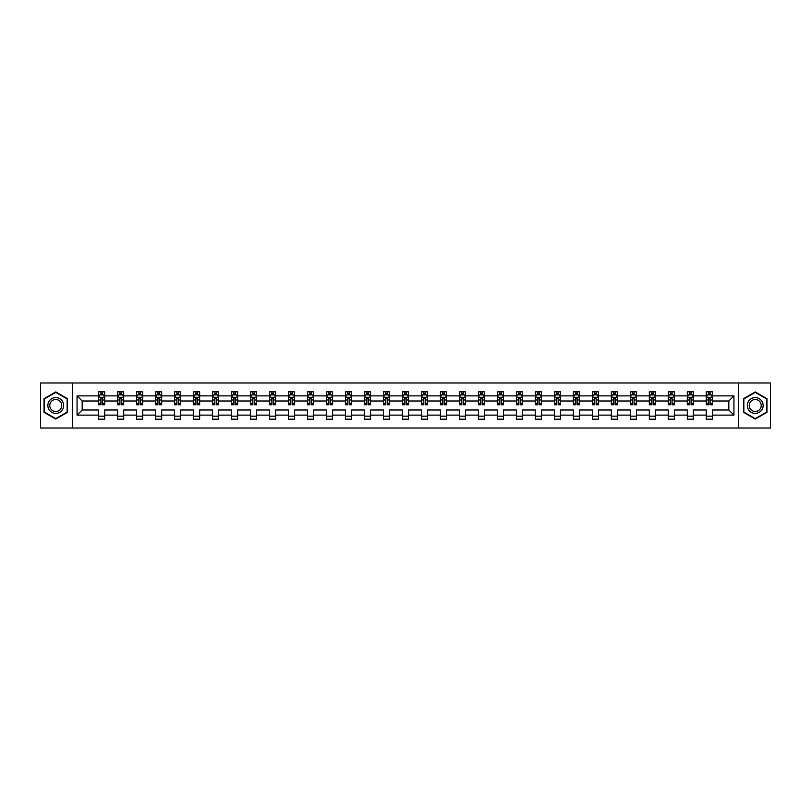 <?xml version="1.0" encoding="UTF-8"?>
<svg xmlns="http://www.w3.org/2000/svg" width="811" height="811" viewBox="0 0 811 811"><rect width="100%" height="100%" fill="white"/><g stroke="black" fill="none" stroke-linecap="round" stroke-linejoin="round"><path stroke-width="1.22" d="M738.618 428.015L770.45 428.015L770.45 382.985L738.618 382.985L738.618 428.015L72.382 428.015L72.382 382.985L40.55 382.985L40.55 428.015L72.382 428.015M712.382 415.12L712.382 410.001L728.815 410.001L733.935 415.12L712.382 415.12L712.382 419.196L706.3 419.196L706.3 415.12L693.395 415.12L693.395 419.196L687.312 419.196L687.312 415.12L674.407 415.12L674.407 419.196L668.315 419.196L668.315 415.12L655.41 415.12L655.41 419.196L649.327 419.196L649.327 415.12L636.422 415.12L636.422 419.196L630.34 419.196L630.34 415.12L617.435 415.12L617.435 419.196L611.352 419.196L611.352 415.12L598.447 415.12L598.447 419.196L592.354 419.196L592.354 415.12L579.449 415.12L579.449 419.196L573.367 419.196L573.367 415.12L560.462 415.12L560.462 419.196L554.379 419.196L554.379 415.12L541.474 415.12L541.474 419.196L535.392 419.196L535.392 415.12L522.487 415.12L522.487 419.196L516.394 419.196L516.394 415.12L503.489 415.12L503.489 419.196L497.407 419.196L497.407 415.12L484.502 415.12L484.502 419.196L478.419 419.196L478.419 415.12L465.514 415.12L465.514 419.196L459.431 419.196L459.431 415.12L446.526 415.12L446.526 419.196L440.434 419.196L440.434 415.12L427.529 415.12L427.529 419.196L421.446 419.196L421.446 415.12L408.541 415.12L408.541 419.196L402.459 419.196L402.459 415.12L389.554 415.12L389.554 419.196L383.471 419.196L383.471 415.12L370.566 415.12L370.566 419.196L364.474 419.196L364.474 415.12L351.568 415.12L351.568 419.196L345.486 419.196L345.486 415.12L332.581 415.12L332.581 419.196L326.498 419.196L326.498 415.12L313.593 415.12L313.593 419.196L307.511 419.196L307.511 415.12L294.606 415.12L294.606 419.196L288.513 419.196L288.513 415.12L275.608 415.12L275.608 419.196L269.526 419.196L269.526 415.12L256.621 415.12L256.621 419.196L250.538 419.196L250.538 415.12L237.633 415.12L237.633 419.196L231.551 419.196L231.551 415.12L218.646 415.12L218.646 419.196L212.553 419.196L212.553 415.12L199.648 415.12L199.648 419.196L193.565 419.196L193.565 415.12L180.66 415.12L180.66 419.196L174.578 419.196L174.578 415.12L161.673 415.12L161.673 419.196L155.59 419.196L155.59 415.12L142.685 415.12L142.685 419.196L136.593 419.196L136.593 415.12L123.688 415.12L123.688 419.196L117.605 419.196L117.605 415.12L104.7 415.12L104.7 419.196L98.618 419.196L98.618 415.12L77.065 415.12L77.065 395.88L98.618 395.88L98.618 391.804L104.7 391.804L104.7 395.88L117.605 395.88L117.605 391.804L123.688 391.804L123.688 395.88L136.593 395.88L136.593 391.804L142.685 391.804L142.685 395.88L155.59 395.88L155.59 391.804L161.673 391.804L161.673 395.88L174.578 395.88L174.578 391.804L180.66 391.804L180.66 395.88L193.565 395.88L193.565 391.804L199.648 391.804L199.648 395.88L212.553 395.88L212.553 391.804L218.646 391.804L218.646 395.88L231.551 395.88L231.551 391.804L237.633 391.804L237.633 395.88L250.538 395.88L250.538 391.804L256.621 391.804L256.621 395.88L269.526 395.88L269.526 391.804L275.608 391.804L275.608 395.88L288.513 395.88L288.513 391.804L294.606 391.804L294.606 395.88L307.511 395.88L307.511 391.804L313.593 391.804L313.593 395.88L326.498 395.88L326.498 391.804L332.581 391.804L332.581 395.88L345.486 395.88L345.486 391.804L351.568 391.804L351.568 395.88L364.474 395.88L364.474 391.804L370.566 391.804L370.566 395.88L383.471 395.88L383.471 391.804L389.554 391.804L389.554 395.88L402.459 395.88L402.459 391.804L408.541 391.804L408.541 395.88L421.446 395.88L421.446 391.804L427.529 391.804L427.529 395.88L440.434 395.88L440.434 391.804L446.526 391.804L446.526 395.88L459.431 395.88L459.431 391.804L465.514 391.804L465.514 395.88L478.419 395.88L478.419 391.804L484.502 391.804L484.502 395.88L497.407 395.88L497.407 391.804L503.489 391.804L503.489 395.88L516.394 395.88L516.394 391.804L522.487 391.804L522.487 395.88L535.392 395.88L535.392 391.804L541.474 391.804L541.474 395.88L554.379 395.88L554.379 391.804L560.462 391.804L560.462 395.88L573.367 395.88L573.367 391.804L579.449 391.804L579.449 395.88L592.354 395.88L592.354 391.804L598.447 391.804L598.447 395.88L611.352 395.88L611.352 391.804L617.435 391.804L617.435 395.88L630.34 395.88L630.34 391.804L636.422 391.804L636.422 395.88L649.327 395.88L649.327 391.804L655.41 391.804L655.41 395.88L668.315 395.88L668.315 391.804L674.407 391.804L674.407 395.88L687.312 395.88L687.312 391.804L693.395 391.804L693.395 395.88L706.3 395.88L706.3 391.804L712.382 391.804L712.382 395.88L733.935 395.88L733.935 415.12M738.618 382.985L72.382 382.985M706.3 395.88L706.3 400.999L693.395 400.999L693.395 395.88M693.395 415.12L693.395 410.001L706.3 410.001L706.3 415.12M687.312 395.88L687.312 400.999L674.407 400.999L674.407 395.88M674.407 415.12L674.407 410.001L687.312 410.001L687.312 415.12M668.315 395.88L668.315 400.999L655.41 400.999L655.41 395.88M655.41 415.12L655.41 410.001L668.315 410.001L668.315 415.12M649.327 395.88L649.327 400.999L636.422 400.999L636.422 395.88M636.422 415.12L636.422 410.001L649.327 410.001L649.327 415.12M630.34 395.88L630.34 400.999L617.435 400.999L617.435 395.88M617.435 415.12L617.435 410.001L630.34 410.001L630.34 415.12M611.352 395.88L611.352 400.999L598.447 400.999L598.447 395.88M598.447 415.12L598.447 410.001L611.352 410.001L611.352 415.12M592.354 395.88L592.354 400.999L579.449 400.999L579.449 395.88M579.449 415.12L579.449 410.001L592.354 410.001L592.354 415.12M573.367 395.88L573.367 400.999L560.462 400.999L560.462 395.88M560.462 415.12L560.462 410.001L573.367 410.001L573.367 415.12M554.379 395.88L554.379 400.999L541.474 400.999L541.474 395.88M541.474 415.12L541.474 410.001L554.379 410.001L554.379 415.12M535.392 395.88L535.392 400.999L522.487 400.999L522.487 395.88M522.487 415.12L522.487 410.001L535.392 410.001L535.392 415.12M516.394 395.88L516.394 400.999L503.489 400.999L503.489 395.88M503.489 415.12L503.489 410.001L516.394 410.001L516.394 415.12M497.407 395.88L497.407 400.999L484.502 400.999L484.502 395.88M484.502 415.12L484.502 410.001L497.407 410.001L497.407 415.12M478.419 395.88L478.419 400.999L465.514 400.999L465.514 395.88M465.514 415.12L465.514 410.001L478.419 410.001L478.419 415.12M459.431 395.88L459.431 400.999L446.526 400.999L446.526 395.88M446.526 415.12L446.526 410.001L459.431 410.001L459.431 415.12M440.434 395.88L440.434 400.999L427.529 400.999L427.529 395.88M427.529 415.12L427.529 410.001L440.434 410.001L440.434 415.12M421.446 395.88L421.446 400.999L408.541 400.999L408.541 395.88M408.541 415.12L408.541 410.001L421.446 410.001L421.446 415.12M402.459 395.88L402.459 400.999L389.554 400.999L389.554 395.88M389.554 415.12L389.554 410.001L402.459 410.001L402.459 415.12M383.471 395.88L383.471 400.999L370.566 400.999L370.566 395.88M370.566 415.12L370.566 410.001L383.471 410.001L383.471 415.12M364.474 395.88L364.474 400.999L351.568 400.999L351.568 395.88M351.568 415.12L351.568 410.001L364.474 410.001L364.474 415.12M345.486 395.88L345.486 400.999L332.581 400.999L332.581 395.88M332.581 415.12L332.581 410.001L345.486 410.001L345.486 415.12M326.498 395.88L326.498 400.999L313.593 400.999L313.593 395.88M313.593 415.12L313.593 410.001L326.498 410.001L326.498 415.12M307.511 395.88L307.511 400.999L294.606 400.999L294.606 395.88M294.606 415.12L294.606 410.001L307.511 410.001L307.511 415.12M288.513 395.88L288.513 400.999L275.608 400.999L275.608 395.88M275.608 415.12L275.608 410.001L288.513 410.001L288.513 415.12M269.526 395.88L269.526 400.999L256.621 400.999L256.621 395.88M256.621 415.12L256.621 410.001L269.526 410.001L269.526 415.12M250.538 395.88L250.538 400.999L237.633 400.999L237.633 395.88M237.633 415.12L237.633 410.001L250.538 410.001L250.538 415.12M231.551 395.88L231.551 400.999L218.646 400.999L218.646 395.88M218.646 415.12L218.646 410.001L231.551 410.001L231.551 415.12M212.553 395.88L212.553 400.999L199.648 400.999L199.648 395.88M199.648 415.12L199.648 410.001L212.553 410.001L212.553 415.12M193.565 395.88L193.565 400.999L180.66 400.999L180.66 395.88M180.66 415.12L180.66 410.001L193.565 410.001L193.565 415.12M174.578 395.88L174.578 400.999L161.673 400.999L161.673 395.88M161.673 415.12L161.673 410.001L174.578 410.001L174.578 415.12M155.59 395.88L155.59 400.999L142.685 400.999L142.685 395.88M142.685 415.12L142.685 410.001L155.59 410.001L155.59 415.12M136.593 395.88L136.593 400.999L123.688 400.999L123.688 395.88M123.688 415.12L123.688 410.001L136.593 410.001L136.593 415.12M117.605 395.88L117.605 400.999L104.7 400.999L104.7 395.88M104.7 415.12L104.7 410.001L117.605 410.001L117.605 415.12M98.618 395.88L98.618 400.999L82.185 400.999L82.185 410.001L98.618 410.001L98.618 415.12M77.065 395.88L82.185 400.999M728.815 410.001L728.815 400.999L712.382 400.999L712.382 395.88M708.611 394.845L710.071 394.845M689.624 394.845L691.084 394.845M670.626 394.845L672.096 394.845M651.638 394.845L653.098 394.845M632.651 394.845L634.111 394.845M613.663 394.845L615.123 394.845M594.666 394.845L596.136 394.845M575.678 394.845L577.138 394.845M556.691 394.845L558.15 394.845M537.703 394.845L539.163 394.845M518.705 394.845L520.175 394.845M499.718 394.845L501.178 394.845M480.73 394.845L482.19 394.845M461.743 394.845L463.203 394.845M442.745 394.845L444.215 394.845M423.758 394.845L425.217 394.845M404.77 394.845L406.23 394.845M385.783 394.845L387.242 394.845M366.785 394.845L368.255 394.845M347.797 394.845L349.257 394.845M328.81 394.845L330.27 394.845M309.822 394.845L311.282 394.845M290.825 394.845L292.295 394.845M271.837 394.845L273.297 394.845M252.85 394.845L254.309 394.845M233.862 394.845L235.322 394.845M214.864 394.845L216.334 394.845M195.877 394.845L197.337 394.845M176.889 394.845L178.349 394.845M157.902 394.845L159.361 394.845M138.904 394.845L140.374 394.845M119.916 394.845L121.376 394.845M100.929 394.845L102.389 394.845M98.618 416.155L104.7 416.155M117.605 416.155L123.688 416.155M136.593 416.155L142.685 416.155M155.59 416.155L161.673 416.155M174.578 416.155L180.66 416.155M193.565 416.155L199.648 416.155M212.553 416.155L218.646 416.155M231.551 416.155L237.633 416.155M250.538 416.155L256.621 416.155M269.526 416.155L275.608 416.155M288.513 416.155L294.606 416.155M307.511 416.155L313.593 416.155M326.498 416.155L332.581 416.155M345.486 416.155L351.568 416.155M364.474 416.155L370.566 416.155M383.471 416.155L389.554 416.155M402.459 416.155L408.541 416.155M421.446 416.155L427.529 416.155M440.434 416.155L446.526 416.155M459.431 416.155L465.514 416.155M478.419 416.155L484.502 416.155M497.407 416.155L503.489 416.155M516.394 416.155L522.487 416.155M535.392 416.155L541.474 416.155M554.379 416.155L560.462 416.155M573.367 416.155L579.449 416.155M592.354 416.155L598.447 416.155M611.352 416.155L617.435 416.155M630.34 416.155L636.422 416.155M649.327 416.155L655.41 416.155M668.315 416.155L674.407 416.155M687.312 416.155L693.395 416.155M706.3 416.155L712.382 416.155M82.185 410.001L77.065 415.12M733.935 395.88L728.815 400.999M67.516 398.718L55.766 391.936L44.017 398.718L44.017 412.282L55.766 419.064L67.516 412.282L67.516 398.718M743.484 398.718L743.484 412.282L755.234 419.064L766.983 412.282L766.983 398.718L755.234 391.936L743.484 398.718M102.389 393.386L100.929 393.386M99.763 395.058L98.618 395.058L98.618 391.804L100.929 391.804L100.929 394.906M98.618 403.239L98.618 404.77L100.929 404.77L100.929 403.239L98.618 403.239L98.618 400.999M104.7 400.999L104.7 404.77L102.389 404.77L102.389 398.262L100.929 398.262L100.929 403.239M103.555 395.058L104.7 395.058L104.7 391.804L102.389 391.804L102.389 394.906M104.7 397.339L103.484 394.906L99.834 394.906L98.618 397.339M121.376 393.386L119.916 393.386M118.751 395.058L117.605 395.058L117.605 391.804L119.916 391.804L119.916 394.906M117.605 403.239L117.605 404.77L119.916 404.77L119.916 403.239L117.605 403.239L117.605 400.999M123.688 400.999L123.688 404.77L121.376 404.77L121.376 398.262L119.916 398.262L119.916 403.239M122.552 395.058L123.688 395.058L123.688 391.804L121.376 391.804L121.376 394.906M123.688 397.339L122.471 394.906L118.822 394.906L117.605 397.339M140.374 393.386L138.904 393.386M137.738 395.058L136.593 395.058L136.593 391.804L138.904 391.804L138.904 394.906M136.593 403.239L136.593 404.77L138.904 404.77L138.904 403.239L136.593 403.239L136.593 400.999M142.685 400.999L142.685 404.77L140.374 404.77L140.374 398.262L138.904 398.262L138.904 403.239M141.54 395.058L142.685 395.058L142.685 391.804L140.374 391.804L140.374 394.906M142.685 397.339L141.469 394.906L137.809 394.906L136.593 397.339M48.913 401.546A7.917 7.917 0 0 0 51.813 412.353A7.917 7.917 0 0 0 62.619 409.454A7.917 7.917 0 0 0 59.72 398.647A7.917 7.917 0 0 0 48.913 401.546M50.576 402.509A5.991 5.991 0 0 0 52.776 410.69A5.991 5.991 0 0 0 60.957 408.491A5.991 5.991 0 0 0 58.757 400.31A5.991 5.991 0 0 0 50.576 402.509M67.151 398.931L67.151 412.069L55.766 418.638L44.382 412.069L44.382 398.931L55.766 392.362L67.151 398.931M748.381 401.546A7.917 7.917 0 0 0 751.28 412.353A7.917 7.917 0 0 0 762.087 409.454A7.917 7.917 0 0 0 759.187 398.647A7.917 7.917 0 0 0 748.381 401.546M750.043 402.509A5.991 5.991 0 0 0 752.243 410.69A5.991 5.991 0 0 0 760.424 408.491A5.991 5.991 0 0 0 758.224 400.31A5.991 5.991 0 0 0 750.043 402.509M766.618 398.931L766.618 412.069L755.234 418.638L743.849 412.069L743.849 398.931L755.234 392.362L766.618 398.931M159.361 393.386L157.902 393.386M156.726 395.058L155.59 395.058L155.59 391.804L157.902 391.804L157.902 394.906M155.59 403.239L155.59 404.77L157.902 404.77L157.902 403.239L155.59 403.239L155.59 400.999M161.673 400.999L161.673 404.77L159.361 404.77L159.361 398.262L157.902 398.262L157.902 403.239M160.527 395.058L161.673 395.058L161.673 391.804L159.361 391.804L159.361 394.906M161.673 397.339L160.456 394.906L156.807 394.906L155.59 397.339M178.349 393.386L176.889 393.386M175.723 395.058L174.578 395.058L174.578 391.804L176.889 391.804L176.889 394.906M174.578 403.239L174.578 404.77L176.889 404.77L176.889 403.239L174.578 403.239L174.578 400.999M180.66 400.999L180.66 404.77L178.349 404.77L178.349 398.262L176.889 398.262L176.889 403.239M179.515 395.058L180.66 395.058L180.66 391.804L178.349 391.804L178.349 394.906M180.66 397.339L179.444 394.906L175.794 394.906L174.578 397.339M197.337 393.386L195.877 393.386M194.711 395.058L193.565 395.058L193.565 391.804L195.877 391.804L195.877 394.906M193.565 403.239L193.565 404.77L195.877 404.77L195.877 403.239L193.565 403.239L193.565 400.999M199.648 400.999L199.648 404.77L197.337 404.77L197.337 398.262L195.877 398.262L195.877 403.239M198.513 395.058L199.648 395.058L199.648 391.804L197.337 391.804L197.337 394.906M199.648 397.339L198.431 394.906L194.782 394.906L193.565 397.339M216.334 393.386L214.864 393.386M213.698 395.058L212.553 395.058L212.553 391.804L214.864 391.804L214.864 394.906M212.553 403.239L212.553 404.77L214.864 404.77L214.864 403.239L212.553 403.239L212.553 400.999M218.646 400.999L218.646 404.77L216.334 404.77L216.334 398.262L214.864 398.262L214.864 403.239M217.5 395.058L218.646 395.058L218.646 391.804L216.334 391.804L216.334 394.906M218.646 397.339L217.429 394.906L213.769 394.906L212.553 397.339M235.322 393.386L233.862 393.386M232.686 395.058L231.551 395.058L231.551 391.804L233.862 391.804L233.862 394.906M231.551 403.239L231.551 404.77L233.862 404.77L233.862 403.239L231.551 403.239L231.551 400.999M237.633 400.999L237.633 404.77L235.322 404.77L235.322 398.262L233.862 398.262L233.862 403.239M236.488 395.058L237.633 395.058L237.633 391.804L235.322 391.804L235.322 394.906M237.633 397.339L236.417 394.906L232.767 394.906L231.551 397.339M254.309 393.386L252.85 393.386M251.684 395.058L250.538 395.058L250.538 391.804L252.85 391.804L252.85 394.906M250.538 403.239L250.538 404.77L252.85 404.77L252.85 403.239L250.538 403.239L250.538 400.999M256.621 400.999L256.621 404.77L254.309 404.77L254.309 398.262L252.85 398.262L252.85 403.239M255.475 395.058L256.621 395.058L256.621 391.804L254.309 391.804L254.309 394.906M256.621 397.339L255.404 394.906L251.755 394.906L250.538 397.339M273.297 393.386L271.837 393.386M270.671 395.058L269.526 395.058L269.526 391.804L271.837 391.804L271.837 394.906M269.526 403.239L269.526 404.77L271.837 404.77L271.837 403.239L269.526 403.239L269.526 400.999M275.608 400.999L275.608 404.77L273.297 404.77L273.297 398.262L271.837 398.262L271.837 403.239M274.473 395.058L275.608 395.058L275.608 391.804L273.297 391.804L273.297 394.906M275.608 397.339L274.392 394.906L270.742 394.906L269.526 397.339M292.295 393.386L290.825 393.386M289.659 395.058L288.513 395.058L288.513 391.804L290.825 391.804L290.825 394.906M288.513 403.239L288.513 404.77L290.825 404.77L290.825 403.239L288.513 403.239L288.513 400.999M294.606 400.999L294.606 404.77L292.295 404.77L292.295 398.262L290.825 398.262L290.825 403.239M293.46 395.058L294.606 395.058L294.606 391.804L292.295 391.804L292.295 394.906M294.606 397.339L293.389 394.906L289.73 394.906L288.513 397.339M311.282 393.386L309.822 393.386M308.646 395.058L307.511 395.058L307.511 391.804L309.822 391.804L309.822 394.906M307.511 403.239L307.511 404.77L309.822 404.77L309.822 403.239L307.511 403.239L307.511 400.999M313.593 400.999L313.593 404.77L311.282 404.77L311.282 398.262L309.822 398.262L309.822 403.239M312.448 395.058L313.593 395.058L313.593 391.804L311.282 391.804L311.282 394.906M313.593 397.339L312.377 394.906L308.727 394.906L307.511 397.339M330.27 393.386L328.81 393.386M327.644 395.058L326.498 395.058L326.498 391.804L328.81 391.804L328.81 394.906M326.498 403.239L326.498 404.77L328.81 404.77L328.81 403.239L326.498 403.239L326.498 400.999M332.581 400.999L332.581 404.77L330.27 404.77L330.27 398.262L328.81 398.262L328.81 403.239M331.435 395.058L332.581 395.058L332.581 391.804L330.27 391.804L330.27 394.906M332.581 397.339L331.364 394.906L327.715 394.906L326.498 397.339M349.257 393.386L347.797 393.386M346.632 395.058L345.486 395.058L345.486 391.804L347.797 391.804L347.797 394.906M345.486 403.239L345.486 404.77L347.797 404.77L347.797 403.239L345.486 403.239L345.486 400.999M351.568 400.999L351.568 404.77L349.257 404.77L349.257 398.262L347.797 398.262L347.797 403.239M350.433 395.058L351.568 395.058L351.568 391.804L349.257 391.804L349.257 394.906M351.568 397.339L350.352 394.906L346.702 394.906L345.486 397.339M368.255 393.386L366.785 393.386M365.619 395.058L364.474 395.058L364.474 391.804L366.785 391.804L366.785 394.906M364.474 403.239L364.474 404.77L366.785 404.77L366.785 403.239L364.474 403.239L364.474 400.999M370.566 400.999L370.566 404.77L368.255 404.77L368.255 398.262L366.785 398.262L366.785 403.239M369.421 395.058L370.566 395.058L370.566 391.804L368.255 391.804L368.255 394.906M370.566 397.339L369.35 394.906L365.69 394.906L364.474 397.339M387.242 393.386L385.783 393.386M384.607 395.058L383.471 395.058L383.471 391.804L385.783 391.804L385.783 394.906M383.471 403.239L383.471 404.77L385.783 404.77L385.783 403.239L383.471 403.239L383.471 400.999M389.554 400.999L389.554 404.77L387.242 404.77L387.242 398.262L385.783 398.262L385.783 403.239M388.408 395.058L389.554 395.058L389.554 391.804L387.242 391.804L387.242 394.906M389.554 397.339L388.337 394.906L384.688 394.906L383.471 397.339M406.23 393.386L404.77 393.386M403.604 395.058L402.459 395.058L402.459 391.804L404.77 391.804L404.77 394.906M402.459 403.239L402.459 404.77L404.77 404.77L404.77 403.239L402.459 403.239L402.459 400.999M408.541 400.999L408.541 404.77L406.23 404.77L406.23 398.262L404.77 398.262L404.77 403.239M407.396 395.058L408.541 395.058L408.541 391.804L406.23 391.804L406.23 394.906M408.541 397.339L407.325 394.906L403.675 394.906L402.459 397.339M425.217 393.386L423.758 393.386M422.592 395.058L421.446 395.058L421.446 391.804L423.758 391.804L423.758 394.906M421.446 403.239L421.446 404.77L423.758 404.77L423.758 403.239L421.446 403.239L421.446 400.999M427.529 400.999L427.529 404.77L425.217 404.77L425.217 398.262L423.758 398.262L423.758 403.239M426.393 395.058L427.529 395.058L427.529 391.804L425.217 391.804L425.217 394.906M427.529 397.339L426.312 394.906L422.663 394.906L421.446 397.339M444.215 393.386L442.745 393.386M441.579 395.058L440.434 395.058L440.434 391.804L442.745 391.804L442.745 394.906M440.434 403.239L440.434 404.77L442.745 404.77L442.745 403.239L440.434 403.239L440.434 400.999M446.526 400.999L446.526 404.77L444.215 404.77L444.215 398.262L442.745 398.262L442.745 403.239M445.381 395.058L446.526 395.058L446.526 391.804L444.215 391.804L444.215 394.906M446.526 397.339L445.31 394.906L441.65 394.906L440.434 397.339M463.203 393.386L461.743 393.386M460.567 395.058L459.431 395.058L459.431 391.804L461.743 391.804L461.743 394.906M459.431 403.239L459.431 404.77L461.743 404.77L461.743 403.239L459.431 403.239L459.431 400.999M465.514 400.999L465.514 404.77L463.203 404.77L463.203 398.262L461.743 398.262L461.743 403.239M464.368 395.058L465.514 395.058L465.514 391.804L463.203 391.804L463.203 394.906M465.514 397.339L464.297 394.906L460.648 394.906L459.431 397.339M482.19 393.386L480.73 393.386M479.565 395.058L478.419 395.058L478.419 391.804L480.73 391.804L480.73 394.906M478.419 403.239L478.419 404.77L480.73 404.77L480.73 403.239L478.419 403.239L478.419 400.999M484.502 400.999L484.502 404.77L482.19 404.77L482.19 398.262L480.73 398.262L480.73 403.239M483.356 395.058L484.502 395.058L484.502 391.804L482.19 391.804L482.19 394.906M484.502 397.339L483.285 394.906L479.636 394.906L478.419 397.339M501.178 393.386L499.718 393.386M498.552 395.058L497.407 395.058L497.407 391.804L499.718 391.804L499.718 394.906M497.407 403.239L497.407 404.77L499.718 404.77L499.718 403.239L497.407 403.239L497.407 400.999M503.489 400.999L503.489 404.77L501.178 404.77L501.178 398.262L499.718 398.262L499.718 403.239M502.354 395.058L503.489 395.058L503.489 391.804L501.178 391.804L501.178 394.906M503.489 397.339L502.273 394.906L498.623 394.906L497.407 397.339M520.175 393.386L518.705 393.386M517.54 395.058L516.394 395.058L516.394 391.804L518.705 391.804L518.705 394.906M516.394 403.239L516.394 404.77L518.705 404.77L518.705 403.239L516.394 403.239L516.394 400.999M522.487 400.999L522.487 404.77L520.175 404.77L520.175 398.262L518.705 398.262L518.705 403.239M521.341 395.058L522.487 395.058L522.487 391.804L520.175 391.804L520.175 394.906M522.487 397.339L521.27 394.906L517.611 394.906L516.394 397.339M539.163 393.386L537.703 393.386M536.527 395.058L535.392 395.058L535.392 391.804L537.703 391.804L537.703 394.906M535.392 403.239L535.392 404.77L537.703 404.77L537.703 403.239L535.392 403.239L535.392 400.999M541.474 400.999L541.474 404.77L539.163 404.77L539.163 398.262L537.703 398.262L537.703 403.239M540.329 395.058L541.474 395.058L541.474 391.804L539.163 391.804L539.163 394.906M541.474 397.339L540.258 394.906L536.608 394.906L535.392 397.339M558.15 393.386L556.691 393.386M555.525 395.058L554.379 395.058L554.379 391.804L556.691 391.804L556.691 394.906M554.379 403.239L554.379 404.77L556.691 404.77L556.691 403.239L554.379 403.239L554.379 400.999M560.462 400.999L560.462 404.77L558.15 404.77L558.15 398.262L556.691 398.262L556.691 403.239M559.316 395.058L560.462 395.058L560.462 391.804L558.15 391.804L558.15 394.906M560.462 397.339L559.245 394.906L555.596 394.906L554.379 397.339M577.138 393.386L575.678 393.386M574.512 395.058L573.367 395.058L573.367 391.804L575.678 391.804L575.678 394.906M573.367 403.239L573.367 404.77L575.678 404.77L575.678 403.239L573.367 403.239L573.367 400.999M579.449 400.999L579.449 404.77L577.138 404.77L577.138 398.262L575.678 398.262L575.678 403.239M578.314 395.058L579.449 395.058L579.449 391.804L577.138 391.804L577.138 394.906M579.449 397.339L578.233 394.906L574.583 394.906L573.367 397.339M596.136 393.386L594.666 393.386M593.5 395.058L592.354 395.058L592.354 391.804L594.666 391.804L594.666 394.906M592.354 403.239L592.354 404.77L594.666 404.77L594.666 403.239L592.354 403.239L592.354 400.999M598.447 400.999L598.447 404.77L596.136 404.77L596.136 398.262L594.666 398.262L594.666 403.239M597.302 395.058L598.447 395.058L598.447 391.804L596.136 391.804L596.136 394.906M598.447 397.339L597.231 394.906L593.571 394.906L592.354 397.339M615.123 393.386L613.663 393.386M612.487 395.058L611.352 395.058L611.352 391.804L613.663 391.804L613.663 394.906M611.352 403.239L611.352 404.77L613.663 404.77L613.663 403.239L611.352 403.239L611.352 400.999M617.435 400.999L617.435 404.77L615.123 404.77L615.123 398.262L613.663 398.262L613.663 403.239M616.289 395.058L617.435 395.058L617.435 391.804L615.123 391.804L615.123 394.906M617.435 397.339L616.218 394.906L612.569 394.906L611.352 397.339M634.111 393.386L632.651 393.386M631.485 395.058L630.34 395.058L630.34 391.804L632.651 391.804L632.651 394.906M630.34 403.239L630.34 404.77L632.651 404.77L632.651 403.239L630.34 403.239L630.34 400.999M636.422 400.999L636.422 404.77L634.111 404.77L634.111 398.262L632.651 398.262L632.651 403.239M635.277 395.058L636.422 395.058L636.422 391.804L634.111 391.804L634.111 394.906M636.422 397.339L635.206 394.906L631.556 394.906L630.34 397.339M653.098 393.386L651.638 393.386M650.473 395.058L649.327 395.058L649.327 391.804L651.638 391.804L651.638 394.906M649.327 403.239L649.327 404.77L651.638 404.77L651.638 403.239L649.327 403.239L649.327 400.999M655.41 400.999L655.41 404.77L653.098 404.77L653.098 398.262L651.638 398.262L651.638 403.239M654.274 395.058L655.41 395.058L655.41 391.804L653.098 391.804L653.098 394.906M655.41 397.339L654.193 394.906L650.544 394.906L649.327 397.339M672.096 393.386L670.626 393.386M669.46 395.058L668.315 395.058L668.315 391.804L670.626 391.804L670.626 394.906M668.315 403.239L668.315 404.77L670.626 404.77L670.626 403.239L668.315 403.239L668.315 400.999M674.407 400.999L674.407 404.77L672.096 404.77L672.096 398.262L670.626 398.262L670.626 403.239M673.262 395.058L674.407 395.058L674.407 391.804L672.096 391.804L672.096 394.906M674.407 397.339L673.191 394.906L669.531 394.906L668.315 397.339M691.084 393.386L689.624 393.386M688.448 395.058L687.312 395.058L687.312 391.804L689.624 391.804L689.624 394.906M687.312 403.239L687.312 404.77L689.624 404.77L689.624 403.239L687.312 403.239L687.312 400.999M693.395 400.999L693.395 404.77L691.084 404.77L691.084 398.262L689.624 398.262L689.624 403.239M692.249 395.058L693.395 395.058L693.395 391.804L691.084 391.804L691.084 394.906M693.395 397.339L692.178 394.906L688.529 394.906L687.312 397.339M710.071 393.386L708.611 393.386M707.445 395.058L706.3 395.058L706.3 391.804L708.611 391.804L708.611 394.906M706.3 403.239L706.3 404.77L708.611 404.77L708.611 403.239L706.3 403.239L706.3 400.999M712.382 400.999L712.382 404.77L710.071 404.77L710.071 398.262L708.611 398.262L708.611 403.239M711.237 395.058L712.382 395.058L712.382 391.804L710.071 391.804L710.071 394.906M712.382 397.339L711.166 394.906L707.516 394.906L706.3 397.339M104.67 397.278L98.648 397.278M104.7 403.239L102.389 403.239M100.929 399.985L98.618 399.985M104.7 399.985L102.389 399.985M102.389 394.166L100.929 394.166M123.657 397.278L117.636 397.278M123.688 403.239L121.376 403.239M119.916 399.985L117.605 399.985M123.688 399.985L121.376 399.985M121.376 394.166L119.916 394.166M142.655 397.278L136.623 397.278M142.685 403.239L140.374 403.239M138.904 399.985L136.593 399.985M142.685 399.985L140.374 399.985M140.374 394.166L138.904 394.166M161.642 397.278L155.621 397.278M161.673 403.239L159.361 403.239M157.902 399.985L155.59 399.985M161.673 399.985L159.361 399.985M159.361 394.166L157.902 394.166M180.63 397.278L174.608 397.278M180.66 403.239L178.349 403.239M176.889 399.985L174.578 399.985M180.66 399.985L178.349 399.985M178.349 394.166L176.889 394.166M199.618 397.278L193.596 397.278M199.648 403.239L197.337 403.239M195.877 399.985L193.565 399.985M199.648 399.985L197.337 399.985M197.337 394.166L195.877 394.166M218.615 397.278L212.583 397.278M218.646 403.239L216.334 403.239M214.864 399.985L212.553 399.985M218.646 399.985L216.334 399.985M216.334 394.166L214.864 394.166M237.603 397.278L231.581 397.278M237.633 403.239L235.322 403.239M233.862 399.985L231.551 399.985M237.633 399.985L235.322 399.985M235.322 394.166L233.862 394.166M256.59 397.278L250.569 397.278M256.621 403.239L254.309 403.239M252.85 399.985L250.538 399.985M256.621 399.985L254.309 399.985M254.309 394.166L252.85 394.166M275.578 397.278L269.556 397.278M275.608 403.239L273.297 403.239M271.837 399.985L269.526 399.985M275.608 399.985L273.297 399.985M273.297 394.166L271.837 394.166M294.575 397.278L288.544 397.278M294.606 403.239L292.295 403.239M290.825 399.985L288.513 399.985M294.606 399.985L292.295 399.985M292.295 394.166L290.825 394.166M313.563 397.278L307.541 397.278M313.593 403.239L311.282 403.239M309.822 399.985L307.511 399.985M313.593 399.985L311.282 399.985M311.282 394.166L309.822 394.166M332.551 397.278L326.529 397.278M332.581 403.239L330.27 403.239M328.81 399.985L326.498 399.985M332.581 399.985L330.27 399.985M330.27 394.166L328.81 394.166M351.538 397.278L345.516 397.278M351.568 403.239L349.257 403.239M347.797 399.985L345.486 399.985M351.568 399.985L349.257 399.985M349.257 394.166L347.797 394.166M370.536 397.278L364.504 397.278M370.566 403.239L368.255 403.239M366.785 399.985L364.474 399.985M370.566 399.985L368.255 399.985M368.255 394.166L366.785 394.166M389.523 397.278L383.502 397.278M389.554 403.239L387.242 403.239M385.783 399.985L383.471 399.985M389.554 399.985L387.242 399.985M387.242 394.166L385.783 394.166M408.511 397.278L402.489 397.278M408.541 403.239L406.23 403.239M404.77 399.985L402.459 399.985M408.541 399.985L406.23 399.985M406.23 394.166L404.77 394.166M427.498 397.278L421.477 397.278M427.529 403.239L425.217 403.239M423.758 399.985L421.446 399.985M427.529 399.985L425.217 399.985M425.217 394.166L423.758 394.166M446.496 397.278L440.464 397.278M446.526 403.239L444.215 403.239M442.745 399.985L440.434 399.985M446.526 399.985L444.215 399.985M444.215 394.166L442.745 394.166M465.484 397.278L459.462 397.278M465.514 403.239L463.203 403.239M461.743 399.985L459.431 399.985M465.514 399.985L463.203 399.985M463.203 394.166L461.743 394.166M484.471 397.278L478.449 397.278M484.502 403.239L482.19 403.239M480.73 399.985L478.419 399.985M484.502 399.985L482.19 399.985M482.19 394.166L480.73 394.166M503.459 397.278L497.437 397.278M503.489 403.239L501.178 403.239M499.718 399.985L497.407 399.985M503.489 399.985L501.178 399.985M501.178 394.166L499.718 394.166M522.456 397.278L516.425 397.278M522.487 403.239L520.175 403.239M518.705 399.985L516.394 399.985M522.487 399.985L520.175 399.985M520.175 394.166L518.705 394.166M541.444 397.278L535.422 397.278M541.474 403.239L539.163 403.239M537.703 399.985L535.392 399.985M541.474 399.985L539.163 399.985M539.163 394.166L537.703 394.166M560.431 397.278L554.41 397.278M560.462 403.239L558.15 403.239M556.691 399.985L554.379 399.985M560.462 399.985L558.15 399.985M558.15 394.166L556.691 394.166M579.419 397.278L573.397 397.278M579.449 403.239L577.138 403.239M575.678 399.985L573.367 399.985M579.449 399.985L577.138 399.985M577.138 394.166L575.678 394.166M598.417 397.278L592.385 397.278M598.447 403.239L596.136 403.239M594.666 399.985L592.354 399.985M598.447 399.985L596.136 399.985M596.136 394.166L594.666 394.166M617.404 397.278L611.382 397.278M617.435 403.239L615.123 403.239M613.663 399.985L611.352 399.985M617.435 399.985L615.123 399.985M615.123 394.166L613.663 394.166M636.392 397.278L630.37 397.278M636.422 403.239L634.111 403.239M632.651 399.985L630.34 399.985M636.422 399.985L634.111 399.985M634.111 394.166L632.651 394.166M655.379 397.278L649.358 397.278M655.41 403.239L653.098 403.239M651.638 399.985L649.327 399.985M655.41 399.985L653.098 399.985M653.098 394.166L651.638 394.166M674.377 397.278L668.345 397.278M674.407 403.239L672.096 403.239M670.626 399.985L668.315 399.985M674.407 399.985L672.096 399.985M672.096 394.166L670.626 394.166M693.364 397.278L687.343 397.278M693.395 403.239L691.084 403.239M689.624 399.985L687.312 399.985M693.395 399.985L691.084 399.985M691.084 394.166L689.624 394.166M712.352 397.278L706.33 397.278M712.382 403.239L710.071 403.239M708.611 399.985L706.3 399.985M712.382 399.985L710.071 399.985M710.071 394.166L708.611 394.166"/></g></svg>

